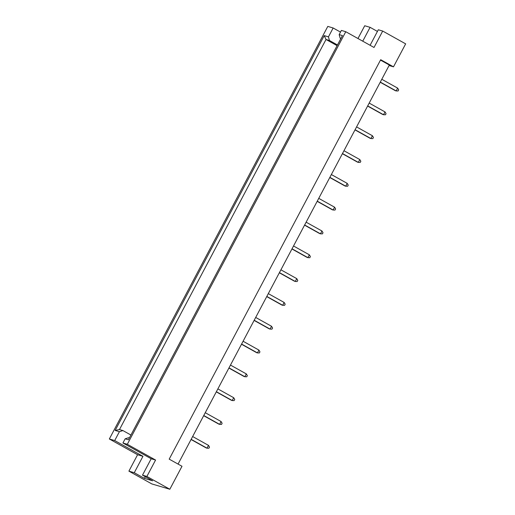 <?xml version="1.0" encoding="UTF-8"?>
<svg xmlns="http://www.w3.org/2000/svg" width="515" height="515" viewBox="0 0 515 515"><rect width="100%" height="100%" fill="white"/><g stroke="black" fill="none" stroke-linecap="round" stroke-linejoin="round"><path stroke-width="0.77" d="M128.905 471.141L134.267 472.725L142.951 456.316L137.589 454.732L128.905 471.141L151.854 483.939L169.834 489.25L146.884 476.452L155.569 460.043L151.178 458.749L122.931 442.997L125.145 438.812L128.653 437.679L129.407 437.905M155.569 460.043L127.321 444.291L345.771 31.718L374.019 47.47L382.703 31.061L378.313 29.767L370.098 45.288M145.301 476.716L144.419 478.384L152.646 480.817L142.494 475.158L151.178 458.749M142.494 475.158L146.884 476.452M115.16 430.443L324.212 35.612L328.454 36.861L333.154 27.99L327.791 26.407L109.341 438.98L114.703 440.563L119.403 431.692L115.16 430.443L119.486 429.555L122.905 430.559L119.403 431.692M345.771 31.718L341.381 30.424L339.166 34.608L342.436 35.574L128.415 439.778L125.145 438.812M127.321 444.291L122.931 442.997M340.499 32.091L333.154 27.99M142.951 456.316L114.703 440.563M137.589 454.732L109.341 438.98M382.703 31.061L405.659 43.859L393.492 66.834L389.076 65.527M144.419 478.384L134.267 472.725M377.431 31.428L370.085 27.334L364.723 25.75L357.964 38.522M393.492 66.834L380.694 59.695L169.197 459.142L181.995 466.275L169.834 489.25M370.085 27.334L362.753 41.187M380.482 60.088L389.34 65.025L178.055 464.079M130.926 435.033L122.905 430.559M337.093 45.661L326.021 39.481L119.486 429.555M337.46 44.966L329.433 40.492L326.021 39.481L324.212 35.612M328.454 36.861L329.433 40.492M340.821 38.612L340.145 38.239L339.166 34.608M340.904 38.458L340.145 38.239M192.642 436.527L208.485 445.359L209.508 447.104L208.916 448.224L206.998 448.172L191.155 439.34M208.485 445.359L206.998 448.172L206.187 447.934L191.065 439.501M205.253 412.708L221.096 421.54L222.12 423.285L221.527 424.411L219.602 424.354L203.766 415.521M221.096 421.54L219.602 424.354L218.798 424.115L203.676 415.689M217.864 388.889L233.707 397.728L234.731 399.466L234.138 400.593L232.214 400.541L216.377 391.703M233.707 397.728L232.214 400.541L231.409 400.297L216.287 391.87M230.475 365.077L246.318 373.909L247.342 375.654L246.749 376.774L244.825 376.723L228.988 367.89M246.318 373.909L244.825 376.723L244.013 376.484L228.898 368.051M243.086 341.258L258.923 350.091L259.953 351.835L259.354 352.962L257.436 352.904L241.593 344.072M258.923 350.091L257.436 352.904L256.625 352.666L241.509 344.239M255.698 317.44L271.534 326.278L272.564 328.016L271.965 329.143L270.047 329.091L254.204 320.253M271.534 326.278L270.047 329.091L269.236 328.847L254.12 320.42M268.309 293.627L284.145 302.459L285.175 304.198L284.576 305.324L282.658 305.273L266.815 296.44M284.145 302.459L282.658 305.273L281.847 305.034L266.731 296.601M280.913 269.809L296.756 278.641L297.786 280.385L297.187 281.512L295.269 281.454L279.426 272.622M296.756 278.641L295.269 281.454L294.458 281.216L279.342 272.789M293.524 245.99L309.367 254.828L310.391 256.567L309.798 257.693L307.88 257.635L292.037 248.803M309.367 254.828L307.88 257.635L307.069 257.397L291.947 248.97M306.135 222.177L321.978 231.01L323.002 232.748L322.409 233.874L320.485 233.823L304.648 224.991M321.978 231.01L320.485 233.823L319.68 233.585L304.558 225.152M318.746 198.359L334.589 207.191L335.613 208.936L335.02 210.062L333.096 210.004L317.259 201.172M334.589 207.191L333.096 210.004L332.291 209.766L317.169 201.339M331.357 174.54L347.2 183.372L348.224 185.117L347.631 186.243L345.707 186.185L329.87 177.353M347.2 183.372L345.707 186.185L344.896 185.947L329.78 177.52M343.969 150.728L359.805 159.56L360.835 161.298L360.236 162.425L358.318 162.373L342.475 153.541M359.805 159.56L358.318 162.373L357.507 162.135L342.391 153.702M356.58 126.909L372.416 135.741L373.446 137.486L372.847 138.612L370.929 138.554L355.086 129.722M372.416 135.741L370.929 138.554L370.118 138.316L355.002 129.889M369.191 103.09L385.027 111.922L386.057 113.667L385.458 114.794L383.54 114.736L367.697 105.903M385.027 111.922L383.54 114.736L382.729 114.497L367.613 106.071M381.795 79.278L397.638 88.11L398.668 89.848L398.069 90.975L396.151 90.923L380.308 82.091M397.638 88.11L396.151 90.923L395.34 90.685L380.225 82.252"/></g></svg>
